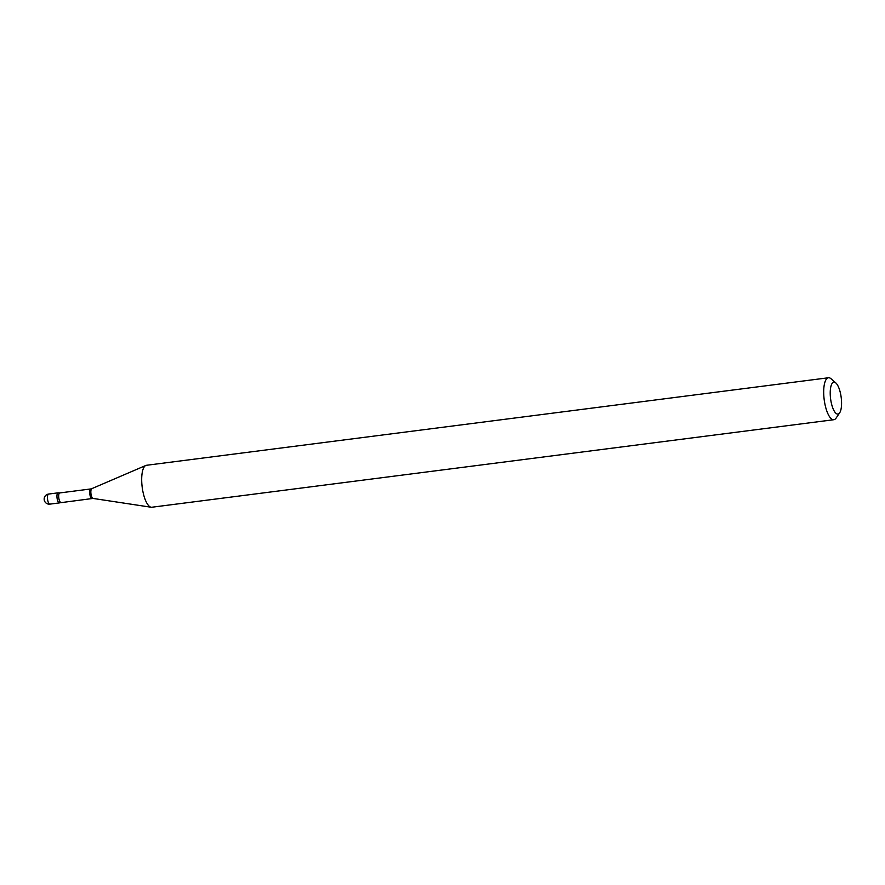 <?xml version="1.0" encoding="UTF-8"?>
<svg xmlns="http://www.w3.org/2000/svg" width="885" height="885" viewBox="0 0 885 885"><rect width="100%" height="100%" fill="white"/><g stroke="black" fill="none" stroke-linecap="round" stroke-linejoin="round"><path stroke-width="1.33" d="M48.587 494.062A5.078 5.078 0 0 0 44.25 500.036A5.078 5.078 0 0 0 49.881 504.129A5.078 1.681 82.7 0 1 47.701 500.191A5.078 1.681 82.7 0 1 48.31 494.173A5.078 1.681 82.7 0 1 48.587 494.062L58.089 492.834A5.078 1.681 82.7 0 0 57.802 492.956A5.078 1.681 82.7 0 0 57.127 498.532A5.078 1.681 82.7 0 0 59.383 502.901A5.078 1.681 82.7 0 0 59.66 502.791M60.965 502.392A4.768 1.582 82.7 0 1 58.908 498.697A4.768 1.582 82.7 0 1 59.749 492.934L58.31 492.856A5.078 1.681 82.7 0 0 57.204 498.963A5.078 1.681 82.7 0 0 59.594 502.835L93.047 498.432L151.18 507.238A21.151 7.025 82.7 0 0 151.844 507.238L833.836 419.711A21.151 7.025 82.7 0 0 836.126 418.052L839.677 412.808A16.074 5.343 82.7 0 0 840.75 394.655A16.074 5.343 82.7 0 0 835.849 382.962A16.074 5.343 82.7 0 0 830.938 386.302A16.074 5.343 82.7 0 0 831.037 401.591A16.074 5.343 82.7 0 0 839.677 412.808M835.849 382.962L831.081 378.791A21.151 7.025 82.7 0 0 828.46 377.762A21.151 7.025 82.7 0 0 824.765 403.294A21.151 7.025 82.7 0 0 833.836 419.711M828.46 377.762L146.468 465.289A21.151 7.025 82.7 0 0 145.815 465.466A21.151 7.025 82.7 0 0 142.762 490.821A21.151 7.025 82.7 0 0 151.18 507.238M59.749 492.934L90.746 488.951A4.768 1.582 82.7 0 0 89.905 494.715A4.768 1.582 82.7 0 0 91.951 498.421M90.746 488.951L91.797 488.664A4.945 1.637 82.7 0 0 91.089 494.593A4.945 1.637 82.7 0 0 93.047 498.432M49.881 504.129L59.383 502.901M91.797 488.664L145.815 465.466"/></g></svg>
